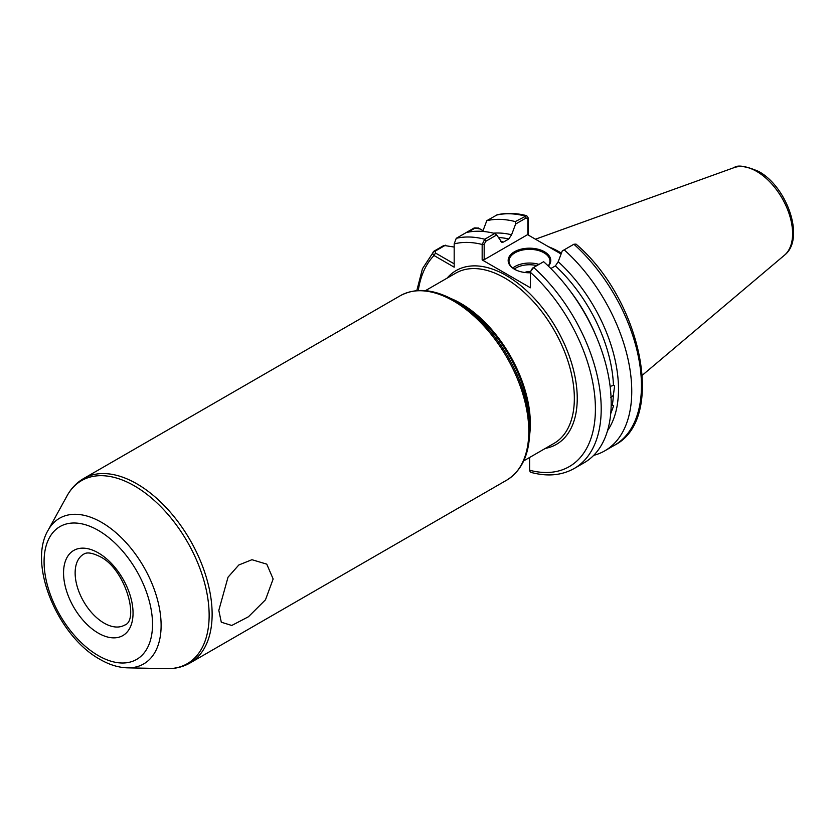 <?xml version="1.0" encoding="UTF-8"?>
<svg xmlns="http://www.w3.org/2000/svg" width="835" height="835" viewBox="0 0 835 835"><rect width="100%" height="100%" fill="white"/><g stroke="black" fill="none" stroke-linecap="round" stroke-linejoin="round"><path stroke-width="1.25" d="M218.812 610.364L228.028 577.194L238.81 564.992L251.951 559.711L266.772 564.147L273.149 578.989L265.488 599.791L248.454 616.752L231.765 625.467L221.296 622.211L218.812 610.364M609.07 424.608L608.684 426.341M610.134 386.428L613.454 385.352L614.623 385.791L613.37 395.31L610.698 397.648M611.168 405.267L613.662 405.758L610.844 413.294M530.434 272.774A21.292 12.295 180 0 1 514.402 269.183L514.402 269.183A21.292 12.295 180 0 1 514.402 251.794A21.292 12.295 180 0 1 544.524 251.794A21.292 12.295 180 0 1 548.386 266.125M548.188 265.937A20.478 11.826 0 0 0 549.941 261.157A20.478 11.826 0 0 0 543.94 252.796A20.478 11.826 0 0 0 521.625 250.239A20.478 11.826 0 0 0 508.985 261.157A20.478 11.826 0 0 0 514.704 269.35M524.777 272.481A7.505 4.332 180 0 1 530.58 271.584M529.755 430.056L529.755 424.65A98.885 57.093 -120 0 0 459.834 303.543L455.148 300.83A105.513 60.913 60 0 1 455.148 300.84A105.513 60.913 60 0 1 529.755 430.056C529.557 453.989 521.885 470.689 506.741 480.135A106.473 61.466 -120 0 0 523.065 394.819A106.473 61.466 -120 0 0 453.509 300.997A106.473 61.466 -120 0 0 400.268 295.726L83.615 478.549A106.473 61.466 60 0 1 136.846 483.82A106.473 61.466 60 0 1 206.402 577.643A106.473 61.466 60 0 1 190.077 662.959C183.095 666.935 175.36 668.835 166.864 668.647A105.701 61.028 -120 0 0 207.268 595.011A105.701 61.028 -120 0 0 134.393 485.855A105.701 61.028 -120 0 0 67.071 495.802C71.163 488.36 76.674 482.609 83.615 478.549M561.423 253.13A91.432 52.793 -120 0 0 559.575 252.034A91.432 52.793 -120 0 0 548.553 246.763M526.708 215.68C516.207 212.977 506.365 212.685 497.19 214.804L486.795 220.68A130.124 75.129 60 0 1 515.289 221.599L526.708 215.68L528.2 217.883L528.2 235.021M561.099 254.007L527.584 234.656L484.175 259.716L482.16 259.925L482.16 244.467L484.738 239.238L494.727 233.476A130.124 75.129 60 0 0 466.222 232.558L474.196 227.955L480.062 228.957M486.795 220.68L482.745 231.42M493.506 233.163A118.236 68.261 60 0 1 511.584 234.771L515.623 224.041L515.289 221.599M500.875 241.472A115.178 66.497 60 0 1 503.526 242.035L508.776 238.998A115.178 66.497 -120 0 0 498.359 237.495M494.727 233.476L496.679 234.979L501.908 242.369L503.526 242.035M466.222 232.558L456.244 238.319L454.177 243.893L454.177 267.179L434.023 255.531C432.394 254.007 432.373 252.556 433.95 251.189L443.938 245.427L454.177 247.056M529.609 457.476L529.609 470.23A126.022 72.76 -120 0 0 595.407 409.39A126.022 72.76 -120 0 0 530.434 272.335L530.434 287.793L482.16 259.925M511.584 234.771L508.776 238.998M416.801 290.622L422.468 268.713L433.95 251.189L435.139 251.168L435.463 253.026L454.177 263.829M604.801 450.827L614.508 445.232C666.497 419.149 641.259 299.462 576.025 244.112L573.895 244.237L564.199 249.832A130.124 75.129 60 0 1 604.801 450.827A130.124 75.129 60 0 1 593.706 455.346M564.199 249.832L562.247 250.959L558.208 261.689A118.236 68.261 60 0 1 607.536 430.672M613.454 385.352A115.178 66.497 -120 0 0 555.4 265.916L550.849 268.546M530.789 271.177L532.5 268.129L543.637 261.71A130.124 75.129 60 0 1 584.239 462.705L574.25 468.466A130.124 75.129 60 0 0 533.648 267.471L530.59 271.532M555.4 265.916L558.208 261.689M574.25 468.466C561.924 475.376 547.708 476.743 531.592 472.547L530.194 471.973L529.609 470.23M496.679 234.979L485.886 241.221L484.175 244.258L484.175 259.716M527.845 234.812L527.845 219.041L526.133 217.977L515.623 224.041M445.472 245.198L435.139 251.168M482.985 230.648L478.173 227.913M478.612 228.122L475.386 227.924L468.038 232.172M528.2 217.883L527.845 219.041M484.175 244.258L482.16 244.467A126.022 72.76 -120 0 0 454.177 243.893M418.283 290.517A126.022 72.76 -120 0 1 434.023 255.531L435.463 253.026M512.784 268.014A20.478 11.826 180 0 1 538.972 264.392M536.874 265.613A19.247 11.116 0 0 0 514.245 269.068M104.093 623.098A40.946 23.641 -120 0 0 124.572 625.123C139.508 620.802 125.563 568.875 100.002 556.632C87.539 550.432 84.554 553.897 83.615 554.2A40.946 23.641 -120 0 0 77.342 587.015A40.946 23.641 -120 0 0 104.093 623.098M98.3 552.885A49.14 28.369 60 0 1 133.047 613.067A49.14 28.369 60 0 1 98.3 633.128A49.14 28.369 60 0 1 63.554 572.946A49.14 28.369 60 0 1 98.3 552.885M734.059 167.637C737.514 164.683 745.707 165.946 758.65 171.436C787.144 186.779 805.514 238.862 784.566 255.113A50.778 29.319 -120 0 0 789.117 213.781A50.778 29.319 -120 0 0 756.698 171.425A50.778 29.319 -120 0 0 734.059 167.637L535.465 239.207M523.702 460.889L553.991 443.406A98.279 56.738 -120 0 0 569.053 364.644A98.279 56.738 -120 0 0 504.851 278.045A98.279 56.738 -120 0 0 455.712 273.17L425.422 290.653M447.08 278.159A100.325 57.928 60 0 1 506.302 275.529A100.325 57.928 60 0 1 574.25 373.141A100.325 57.928 60 0 1 545.359 448.385M450.879 298.512A98.279 56.738 60 0 1 460.857 303.439A98.279 56.738 60 0 1 529.63 434.92M98.3 655.621A76.684 44.276 -120 0 0 152.523 624.309A76.684 44.276 -120 0 0 98.3 530.392A76.684 44.276 -120 0 0 44.078 561.704A76.684 44.276 -120 0 0 98.3 655.621M127.484 667.843C118.424 667.572 109.26 664.743 100.002 659.368C58.158 636.583 27.503 564.585 48.075 530.319A84.105 48.555 60 0 1 101.651 522.407A84.105 48.555 60 0 1 159.621 609.247A84.105 48.555 60 0 1 127.484 667.843L166.864 668.647M459.834 303.543L455.148 300.83C434.325 289.035 416.028 287.334 400.268 295.726M612.305 405.121A115.178 66.497 -120 0 0 613.37 395.31M526.133 217.977L524.996 216.004A130.124 75.129 -120 0 0 496.491 215.086M456.244 238.319A130.124 75.129 60 0 1 484.738 239.238L485.886 241.221M614.508 445.232A130.124 75.129 -120 0 0 573.895 244.237M569.668 290.34A115.178 66.497 60 0 1 596.106 336.129M474.196 227.955L475.386 227.924M784.566 255.113L642.345 375.207M506.741 480.135L190.077 662.959M48.075 530.319L67.071 495.802"/></g></svg>
